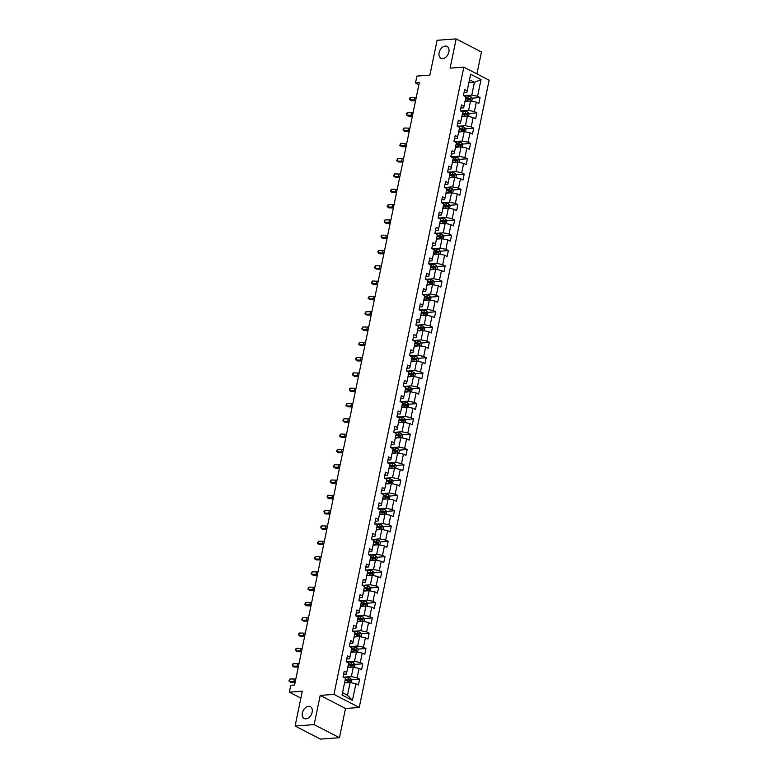 <?xml version="1.0" encoding="UTF-8"?>
<svg xmlns="http://www.w3.org/2000/svg" width="778" height="778" viewBox="0 0 778 778"><rect width="100%" height="100%" fill="white"/><g stroke="black" fill="none" stroke-linecap="round" stroke-linejoin="round"><path stroke-width="1.17" d="M442.692 58.632A6.681 4.512 117.3 0 1 440.922 58.282A6.681 4.512 117.3 0 1 439.453 51.474A6.681 4.512 117.3 0 1 445.288 46.067A6.681 4.512 117.3 0 1 447.058 46.417A6.681 4.512 117.3 0 1 448.527 53.225A6.681 4.512 117.3 0 1 442.692 58.632M305.968 718.853A6.681 4.512 117.3 0 1 304.198 718.502A6.681 4.512 117.3 0 1 302.73 711.695A6.681 4.512 117.3 0 1 308.565 706.288A6.681 4.512 117.3 0 1 310.334 706.638A6.681 4.512 117.3 0 1 311.793 713.445A6.681 4.512 117.3 0 1 305.968 718.853M476.933 73.9L481.465 51.98L456.161 38.9L437.1 40.291L429.884 75.116L416.92 76.069L415.501 82.935L418.895 84.685M359.241 707.474L489.138 80.212L463.834 67.132L333.937 694.394L359.241 707.474L345.52 708.476L320.205 695.396L314.156 724.629L339.461 737.709L345.52 708.476M339.461 737.709L320.4 739.1L295.095 726.02L302.302 691.195L289.338 692.138L300.872 698.099M314.156 724.629L295.095 726.02M468.881 82.731L474.415 82.332L469.494 79.784L466.849 92.533L467.16 90.9L464.67 89.606L463.445 95.5L465.944 96.783L463.999 106.207L461.5 104.913L460.284 110.797L462.774 112.09L460.829 121.504L458.33 120.22L457.114 126.104L459.604 127.398L457.659 136.811L455.159 135.518L453.944 141.401L456.433 142.695L454.488 152.118L451.989 150.825L450.773 156.709L453.273 158.002L451.318 167.416L448.818 166.132L447.603 172.016L450.102 173.299L448.147 182.723L445.648 181.43L444.433 187.313L446.932 188.607L444.977 198.03L442.488 196.737L441.262 202.62L443.761 203.914L441.807 213.328L439.317 212.034L438.092 217.928L440.591 219.211L438.636 228.635L436.147 227.341L434.921 233.225L437.421 234.518L435.476 243.932L432.976 242.648L431.761 248.532L434.25 249.826L432.305 259.239L429.806 257.946L428.59 263.839L431.08 265.123L429.135 274.546L426.636 273.253L425.42 279.137L427.91 280.43L425.965 289.844L423.465 288.56L422.25 294.444L424.749 295.737L422.794 305.151L420.295 303.858L419.079 309.751L421.579 311.035L419.624 320.458L417.125 319.165L415.909 325.048L418.408 326.342L416.454 335.756L413.964 334.472L412.739 340.356L415.238 341.649L413.283 351.063L410.794 349.769L409.568 355.663L412.068 356.946L410.113 366.37L407.623 365.077L406.398 370.96L408.897 372.254L406.952 381.667L404.453 380.384L403.237 386.267L405.727 387.561L403.782 396.974L401.283 395.681L400.067 401.574L402.557 402.858L400.612 412.282L398.112 410.988L396.897 416.872L399.386 418.165L397.441 427.579L394.942 426.295L393.726 432.179L396.226 433.472L394.271 442.886L391.772 441.593L390.556 447.486L393.055 448.77L391.101 458.193L388.601 456.9L387.386 462.784L389.885 464.077L387.93 473.491L385.441 472.207L384.215 478.091L386.715 479.384L384.76 488.798L382.27 487.505L381.045 493.388L383.544 494.682L381.59 504.105L379.1 502.812L377.875 508.695L380.374 509.989L378.429 519.403L375.93 518.119L374.714 524.002L377.204 525.286L375.259 534.71L372.759 533.416L371.544 539.3L374.033 540.593L372.088 550.017L369.589 548.723L368.373 554.607L370.863 555.9L368.918 565.314L366.419 564.031L365.203 569.914L367.702 571.198L365.748 580.621L363.248 579.328L362.033 585.212L364.532 586.505L362.577 595.919L360.078 594.635L358.862 600.519L361.362 601.812L359.407 611.226L356.917 609.933L355.692 615.826L358.191 617.11L356.236 626.533L353.747 625.24L352.522 631.123L355.021 632.417L353.066 641.831L350.577 640.547L349.351 646.43L351.851 647.724L349.906 657.138L347.406 655.844L346.191 661.738L348.68 663.021L346.735 672.445L344.236 671.151L343.02 677.035L345.51 678.328L342.057 695.007L352.453 700.375L347.484 695.26L350.119 682.51L344.586 682.919M467.16 90.9L470.622 74.221L481.018 79.599L477.556 96.268L480.055 97.561L471.993 98.154M352.453 700.375L355.906 683.706L358.405 684.99L359.621 679.106L357.131 677.813L359.076 668.399L361.576 669.693L362.791 663.799L360.302 662.516L362.247 653.092L364.746 654.386L365.961 648.502L363.462 647.208L365.417 637.795L367.916 639.078L369.132 633.195L366.632 631.901L368.587 622.488L371.087 623.781L372.302 617.888L369.803 616.604L371.758 607.18L374.257 608.474L375.473 602.59L372.973 601.297L374.928 591.883L377.418 593.167L378.643 587.283L376.144 585.99L378.098 576.576L380.588 577.869L381.813 571.976L379.314 570.692L381.259 561.269L383.758 562.562L384.984 556.678L382.484 555.385L384.429 545.971L386.929 547.255L388.144 541.371L385.655 540.078L387.6 530.664L390.099 531.957L391.315 526.064L388.825 524.78L390.77 515.357L393.269 516.65L394.485 510.767L391.986 509.473L393.94 500.06L396.44 501.343L397.655 495.46L395.156 494.166L397.111 484.752L399.61 486.046L400.826 480.152L398.326 478.869L400.281 469.445L402.771 470.739L403.996 464.855L401.497 463.562L403.451 454.148L405.941 455.431L407.166 449.548L404.667 448.264L406.622 438.841L409.111 440.134L410.337 434.25L407.837 432.957L409.782 423.533L412.282 424.827L413.507 418.943L411.008 417.65L412.953 408.236L415.452 409.52L416.668 403.636L414.178 402.352L416.123 392.929L418.622 394.222L419.838 388.339L417.348 387.045L419.293 377.622L421.793 378.915L423.008 373.032L420.509 371.738L422.464 362.324L424.963 363.618L426.179 357.724L423.679 356.441L425.634 347.017L428.133 348.311L429.349 342.427L426.85 341.134L428.804 331.72L431.294 333.003L432.519 327.12L430.02 325.826L431.975 316.413L434.464 317.706L435.69 311.813L433.19 310.529L435.145 301.105L437.635 302.399L438.86 296.515L436.361 295.222L438.306 285.808L440.805 287.092L442.021 281.208L439.531 279.915L441.476 270.501L443.975 271.794L445.191 265.901L442.701 264.617L444.646 255.194L447.146 256.487L448.361 250.604L445.872 249.31L447.817 239.896L450.316 241.18L451.532 235.296L449.032 234.003L450.987 224.589L453.486 225.883L454.702 219.989L452.203 218.706L454.158 209.282L456.657 210.575L457.872 204.692L455.373 203.398L457.328 193.985L459.817 195.268L461.043 189.385L458.543 188.091L460.498 178.677L462.988 179.971L464.213 174.078L461.714 172.794L463.669 163.37L466.158 164.664L467.384 158.78L464.884 157.487L466.829 148.073L469.329 149.357L470.544 143.473L468.055 142.179L470 132.766L472.499 134.059L473.714 128.166L471.225 126.882L473.17 117.459L475.669 118.752L476.885 112.868L474.395 111.575L476.34 102.161L478.84 103.445L480.055 97.561M289.338 692.138L290.768 685.272L294.58 685L419.313 82.653L415.501 82.935M465.944 96.783L463.678 107.841L460.848 108.045M465.02 101.373L470.554 100.965L468.609 110.388L461.607 110.894M463.678 107.841L463.999 106.207M476.34 102.161L470.554 100.965M474.395 111.575L468.609 110.388M462.774 112.09L460.508 123.148L457.678 123.352M461.85 116.671L467.384 116.272L465.439 125.686L458.446 126.201M460.508 123.148L460.829 121.504M473.17 117.459L467.384 116.272M471.225 126.882L465.439 125.686M459.604 127.398L457.338 138.445L454.508 138.659M458.68 131.978L464.213 131.579L462.268 140.993L455.276 141.508M457.338 138.445L457.659 136.811M470 132.766L464.213 131.579M468.055 142.179L462.268 140.993M456.433 142.695L454.177 153.752L451.337 153.956M455.509 147.285L461.053 146.877L459.098 156.3L452.106 156.806M454.177 153.752L454.488 152.118M466.829 148.073L461.053 146.877M464.884 157.487L459.098 156.3M453.273 158.002L451.007 169.059L448.177 169.264M452.339 162.583L457.882 162.184L455.927 171.598L448.935 172.113M451.007 169.059L451.318 167.416M463.669 163.37L457.882 162.184M461.714 172.794L455.927 171.598M450.102 173.299L447.836 184.357L445.006 184.561M449.178 177.89L454.712 177.491L452.757 186.905L445.765 187.41M447.836 184.357L448.147 182.723M460.498 178.677L454.712 177.491M458.543 188.091L452.757 186.905M446.932 188.607L444.666 199.664L441.836 199.868M446.008 193.197L451.541 192.788L449.587 202.212L442.594 202.718M444.666 199.664L444.977 198.03M457.328 193.985L451.541 192.788M455.373 203.398L449.587 202.212M443.761 203.914L441.496 214.961L438.666 215.175M442.838 208.494L448.371 208.096L446.416 217.509L439.424 218.025M441.496 214.961L441.807 213.328M454.158 209.282L448.371 208.096M452.203 218.706L446.416 217.509M440.591 219.211L438.325 230.269L435.495 230.473M439.667 223.801L445.201 223.393L443.256 232.817L436.254 233.322M438.325 230.269L438.636 228.635M450.987 224.589L445.201 223.393M449.032 234.003L443.256 232.817M437.421 234.518L435.155 245.576L432.325 245.78M436.497 239.109L442.03 238.7L440.085 248.124L433.083 248.629M435.155 245.576L435.476 243.932M447.817 239.896L442.03 238.7M445.872 249.31L440.085 248.124M434.25 249.826L431.985 260.873L429.155 261.087M433.327 254.406L438.86 254.007L436.915 263.421L429.923 263.936M431.985 260.873L432.305 259.239M444.646 255.194L438.86 254.007M442.701 264.617L436.915 263.421M431.08 265.123L428.814 276.18L425.984 276.385M430.156 269.713L435.69 269.305L433.745 278.728L426.752 279.234M428.814 276.18L429.135 274.546M441.476 270.501L435.69 269.305M439.531 279.915L433.745 278.728M427.91 280.43L425.654 291.487L422.814 291.692M426.986 285.02L432.529 284.612L430.574 294.026L423.582 294.541M425.654 291.487L425.965 289.844M438.306 285.808L432.529 284.612M436.361 295.222L430.574 294.026M424.749 295.737L422.483 306.785L419.653 306.999M423.816 300.318L429.359 299.919L427.404 309.333L420.412 309.848M422.483 306.785L422.794 305.151M435.145 301.105L429.359 299.919M433.19 310.529L427.404 309.333M421.579 311.035L419.313 322.092L416.483 322.296M420.655 315.625L426.188 315.216L424.234 324.64L417.241 325.146M419.313 322.092L419.624 320.458M431.975 316.413L426.188 315.216M430.02 325.826L424.234 324.64M418.408 326.342L416.142 337.399L413.312 337.603M417.485 330.932L423.018 330.524L421.063 339.937L414.071 340.453M416.142 337.399L416.454 335.756M428.804 331.72L423.018 330.524M426.85 341.134L421.063 339.937M415.238 341.649L412.972 352.697L410.142 352.911M414.314 346.229L419.848 345.831L417.893 355.245L410.901 355.76M412.972 352.697L413.283 351.063M425.634 347.017L419.848 345.831M423.679 356.441L417.893 355.245M412.068 356.946L409.802 368.004L406.972 368.208M411.144 361.537L416.677 361.128L414.732 370.552L407.73 371.057M409.802 368.004L410.113 366.37M422.464 362.324L416.677 361.128M420.509 371.738L414.732 370.552M408.897 372.254L406.631 383.311L403.801 383.515M407.973 376.844L413.507 376.435L411.562 385.849L404.56 386.365M406.631 383.311L406.952 381.667M419.293 377.622L413.507 376.435M417.348 387.045L411.562 385.849M405.727 387.561L403.461 398.608L400.631 398.822M404.803 392.141L410.337 391.742L408.392 401.156L401.399 401.672M403.461 398.608L403.782 396.974M416.123 392.929L410.337 391.742M414.178 402.352L408.392 401.156M402.557 402.858L400.291 413.915L397.461 414.12M401.633 407.448L407.166 407.04L405.221 416.463L398.229 416.969M400.291 413.915L400.612 412.282M412.953 408.236L407.166 407.04M411.008 417.65L405.221 416.463M399.386 418.165L397.13 429.223L394.29 429.427M398.462 422.755L404.006 422.347L402.051 431.761L395.059 432.276M397.13 429.223L397.441 427.579M409.782 423.533L404.006 422.347M407.837 432.957L402.051 431.761M396.226 433.472L393.96 444.52L391.13 444.734M395.292 438.053L400.835 437.654L398.881 447.068L391.888 447.583M393.96 444.52L394.271 442.886M406.622 438.841L400.835 437.654M404.667 448.264L398.881 447.068M393.055 448.77L390.789 459.827L387.959 460.031M392.131 453.36L397.665 452.952L395.71 462.375L388.718 462.881M390.789 459.827L391.101 458.193M403.451 454.148L397.665 452.952M401.497 463.562L395.71 462.375M389.885 464.077L387.619 475.134L384.789 475.339M388.961 468.667L394.495 468.259L392.54 477.673L385.548 478.188M387.619 475.134L387.93 473.491M400.281 469.445L394.495 468.259M398.326 478.869L392.54 477.673M386.715 479.384L384.449 490.432L381.619 490.646M385.791 483.965L391.324 483.566L389.37 492.98L382.377 493.495M384.449 490.432L384.76 488.798M397.111 484.752L391.324 483.566M395.156 494.166L389.37 492.98M383.544 494.682L381.278 505.739L378.448 505.943M382.62 499.272L388.154 498.863L386.209 508.287L379.207 508.793M381.278 505.739L381.59 504.105M393.94 500.06L388.154 498.863M391.986 509.473L386.209 508.287M380.374 509.989L378.108 521.046L375.278 521.25M379.45 514.569L384.984 514.17L383.039 523.584L376.037 524.1M378.108 521.046L378.429 519.403M390.77 515.357L384.984 514.17M388.825 524.78L383.039 523.584M377.204 525.286L374.938 536.343L372.108 536.548M376.28 529.876L381.813 529.478L379.868 538.891L372.876 539.397M374.938 536.343L375.259 534.71M387.6 530.664L381.813 529.478M385.655 540.078L379.868 538.891M374.033 540.593L371.777 551.651L368.937 551.855M373.109 545.184L378.643 544.775L376.698 554.199L369.706 554.704M371.777 551.651L372.088 550.017M384.429 545.971L378.643 544.775M382.484 555.385L376.698 554.199M370.863 555.9L368.607 566.958L365.767 567.162M369.939 560.481L375.482 560.082L373.528 569.496L366.535 570.011M368.607 566.958L368.918 565.314M381.259 561.269L375.482 560.082M379.314 570.692L373.528 569.496M367.702 571.198L365.436 582.255L362.606 582.459M366.769 575.788L372.312 575.38L370.357 584.803L363.365 585.309M365.436 582.255L365.748 580.621M378.098 576.576L372.312 575.38M376.144 585.99L370.357 584.803M364.532 586.505L362.266 597.562L359.436 597.767M363.608 591.095L369.142 590.687L367.187 600.11L360.195 600.616M362.266 597.562L362.577 595.919M374.928 591.883L369.142 590.687M372.973 601.297L367.187 600.11M361.362 601.812L359.096 612.86L356.266 613.074M360.438 606.393L365.971 605.994L364.016 615.408L357.024 615.923M359.096 612.86L359.407 611.226M371.758 607.18L365.971 605.994M369.803 616.604L364.016 615.408M358.191 617.11L355.925 628.167L353.095 628.371M357.267 621.7L362.801 621.291L360.846 630.715L353.854 631.221M355.925 628.167L356.236 626.533M368.587 622.488L362.801 621.291M366.632 631.901L360.846 630.715M355.021 632.417L352.755 643.474L349.925 643.678M354.097 637.007L359.631 636.599L357.686 646.022L350.684 646.528M352.755 643.474L353.066 641.831M365.417 637.795L359.631 636.599M363.462 647.208L357.686 646.022M351.851 647.724L349.585 658.771L346.755 658.985M350.927 652.304L356.46 651.906L354.515 661.319L347.513 661.835M349.585 658.771L349.906 657.138M362.247 653.092L356.46 651.906M360.302 662.516L354.515 661.319M348.68 663.021L346.414 674.079L343.584 674.283M347.756 667.612L353.29 667.203L351.345 676.627L344.353 677.132M346.414 674.079L346.735 672.445M359.076 668.399L353.29 667.203M357.131 677.813L351.345 676.627M345.51 678.328L342.057 695.007M355.906 683.706L350.119 682.51M320.205 695.396L333.937 694.394M456.161 38.9L450.112 68.133L463.834 67.132M342.553 692.721L347.484 695.26M466.849 92.533L464.019 92.747M464.777 95.597L471.779 95.081L474.415 82.332L481.018 79.599M469.494 79.784L470.622 74.221M477.556 96.268L471.779 95.081M359.621 679.106L351.568 679.7M347.883 679.962L345.16 680.167M362.791 663.799L354.739 664.393M351.053 664.665L348.33 664.859M365.961 648.502L357.909 649.085M354.214 649.358L351.5 649.552M369.132 633.195L361.07 633.788M357.384 634.051L354.671 634.255M372.302 617.888L364.24 618.481M360.554 618.753L357.831 618.948M375.473 602.59L367.411 603.174M363.725 603.446L361.002 603.64M378.643 587.283L370.581 587.876M366.895 588.139L364.172 588.343M381.813 571.976L373.751 572.569M370.065 572.841L367.342 573.036M384.984 556.678L376.922 557.262M373.236 557.534L370.513 557.729M388.144 541.371L380.092 541.965M376.406 542.227L373.683 542.431M391.315 526.064L383.262 526.657M379.576 526.93L376.853 527.124M394.485 510.767L386.423 511.35M382.737 511.623L380.024 511.827M397.655 495.46L389.593 496.053M385.907 496.315L383.194 496.52M400.826 480.152L392.764 480.746M389.078 481.018L386.355 481.212M403.996 464.855L395.934 465.439M392.248 465.711L389.525 465.915M407.166 449.548L399.104 450.141M395.419 450.404L392.696 450.608M410.337 434.25L402.275 434.834M398.589 435.106L395.866 435.301M413.507 418.943L405.445 419.527M401.759 419.799L399.036 420.003M416.668 403.636L408.615 404.229M404.93 404.492L402.207 404.696M419.838 388.339L411.786 388.922M408.1 389.195L405.377 389.389M423.008 373.032L414.946 373.615M411.261 373.887L408.547 374.092M426.179 357.724L418.117 358.318M414.431 358.59L411.708 358.784M429.349 342.427L421.287 343.01M417.601 343.283L414.878 343.477M432.519 327.12L424.457 327.713M420.772 327.976L418.049 328.18M435.69 311.813L427.628 312.406M423.942 312.678L421.219 312.873M438.86 296.515L430.798 297.099M427.112 297.371L424.389 297.566M442.021 281.208L433.968 281.801M430.283 282.064L427.56 282.268M445.191 265.901L437.139 266.494M433.453 266.766L430.73 266.961M448.361 250.604L440.309 251.187M436.623 251.459L433.9 251.654M451.532 235.296L443.47 235.89M439.784 236.152L437.071 236.356M454.702 219.989L446.64 220.582M442.954 220.855L440.231 221.049M457.872 204.692L449.81 205.275M446.125 205.548L443.402 205.742M461.043 189.385L452.981 189.978M449.295 190.24L446.572 190.445M464.213 174.078L456.151 174.671M452.465 174.943L449.742 175.138M467.384 158.78L459.321 159.364M455.636 159.636L452.913 159.83M470.544 143.473L462.492 144.066M458.806 144.329L456.083 144.533M473.714 128.166L465.662 128.759M461.976 129.031L459.253 129.226M476.885 112.868L468.833 113.452M465.147 113.724L462.424 113.928M468.307 98.417L465.594 98.621M295.309 681.44A5.222 1.468 11.7 0 1 293.88 681.509L289.504 681.392L290.739 682.287L295.115 682.403M295.825 678.98A5.222 1.468 11.7 0 1 294.385 679.058L290.009 678.941L289.504 681.392L288.862 680.896L290.009 678.941M351.296 682.753L351.841 680.098L350.674 678.406A2.772 0.778 -168.3 0 0 348.281 677.706L343.331 676.986A7.984 2.256 -168.3 0 0 343.04 676.948M347.708 682.685A2.772 0.778 -168.3 0 0 347.27 682.617L344.732 682.248M345.947 682.812L344.644 682.627M345.111 680.38L347.649 680.75A2.772 0.778 11.7 0 1 349.439 681.188L349.682 680.011A2.772 0.778 -168.3 0 0 347.902 679.573L345.344 679.204M345.276 679.583L348.583 680.089L348.34 681.275M298.48 666.133A5.222 1.468 11.7 0 1 297.05 666.211L292.664 666.085L293.909 666.979L298.285 667.096M298.995 663.683A5.222 1.468 11.7 0 1 297.556 663.751L293.18 663.634L292.664 666.085L292.236 664.606L293.18 663.634M301.65 650.826A5.222 1.468 11.7 0 1 300.211 650.904L295.834 650.787L297.079 651.682L301.456 651.799M302.156 648.375A5.222 1.468 11.7 0 1 300.726 648.453L296.35 648.337L295.834 650.787L295.407 649.309L296.35 648.337M354.457 667.446L355.011 664.791L353.844 663.099A2.772 0.778 -168.3 0 0 351.452 662.409L346.502 661.689A7.984 2.256 -168.3 0 0 346.21 661.64M350.878 667.388A2.772 0.778 -168.3 0 0 350.44 667.31L347.892 666.94M349.118 667.514L347.815 667.32M348.281 665.073L350.82 665.443A2.772 0.778 11.7 0 1 352.609 665.89L352.852 664.713A2.772 0.778 -168.3 0 0 351.063 664.266L348.515 663.897M348.437 664.286L351.753 664.791L351.51 665.968M357.627 652.139L358.181 649.484L357.014 647.802A2.772 0.778 -168.3 0 0 354.622 647.101L349.672 646.382A7.984 2.256 -168.3 0 0 349.371 646.343M354.048 652.081A2.772 0.778 -168.3 0 0 353.611 652.003L351.063 651.633M352.288 652.207L350.985 652.022M351.452 649.776L353.99 650.145A2.772 0.778 11.7 0 1 355.779 650.583L356.023 649.406A2.772 0.778 -168.3 0 0 354.233 648.969L351.685 648.589M351.607 648.978L354.924 649.484L354.68 650.661M304.82 635.529A5.222 1.468 11.7 0 1 303.381 635.597L299.005 635.48L300.25 636.375L304.626 636.492M305.326 633.068A5.222 1.468 11.7 0 1 303.897 633.146L299.511 633.029L299.005 635.48L298.567 634.002L299.511 633.029M307.991 620.222A5.222 1.468 11.7 0 1 306.551 620.299L302.175 620.173L303.42 621.068L307.787 621.184M308.496 617.771A5.222 1.468 11.7 0 1 307.057 617.839L302.681 617.722L302.175 620.173L301.533 619.677L302.681 617.722M311.161 604.914A5.222 1.468 11.7 0 1 309.722 604.992L305.346 604.876L306.59 605.77L310.957 605.887M311.667 602.464A5.222 1.468 11.7 0 1 310.228 602.542L305.851 602.425L305.346 604.876L304.704 604.37L305.851 602.425M360.798 636.842L361.352 634.187L360.185 632.495A2.772 0.778 -168.3 0 0 357.792 631.794L352.842 631.075A7.984 2.256 -168.3 0 0 352.541 631.036M357.209 636.774A2.772 0.778 -168.3 0 0 356.771 636.705L354.233 636.336M355.458 636.9L354.155 636.715M354.622 634.469L357.16 634.838A2.772 0.778 11.7 0 1 358.95 635.276L359.193 634.099A2.772 0.778 -168.3 0 0 357.403 633.662L354.856 633.292M354.778 633.671L358.094 634.187L357.851 635.363M363.968 621.534L364.522 618.88L363.355 617.197A2.772 0.778 -168.3 0 0 360.963 616.497L356.013 615.777A7.984 2.256 -168.3 0 0 355.711 615.729M360.379 621.476A2.772 0.778 -168.3 0 0 359.942 621.398L357.403 621.029M358.619 621.603L357.326 621.408M357.792 619.162L360.331 619.531A2.772 0.778 11.7 0 1 362.12 619.978L362.363 618.802A2.772 0.778 -168.3 0 0 360.574 618.354L358.026 617.985M357.948 618.374L361.264 618.88L361.021 620.056M367.138 606.237L367.693 603.572L366.526 601.89A2.772 0.778 -168.3 0 0 364.133 601.19L359.183 600.47A7.984 2.256 -168.3 0 0 358.882 600.431M363.55 606.169A2.772 0.778 -168.3 0 0 363.112 606.091L360.574 605.722M361.789 606.295L360.496 606.111M360.963 603.864L363.501 604.234A2.772 0.778 11.7 0 1 365.29 604.671L365.534 603.495A2.772 0.778 -168.3 0 0 363.744 603.057L361.196 602.678M361.118 603.067L364.435 603.572L364.192 604.749M370.309 590.93L370.853 588.275L369.696 586.583A2.772 0.778 -168.3 0 0 367.304 585.883L362.354 585.163A7.984 2.256 -168.3 0 0 362.052 585.124M366.72 590.862A2.772 0.778 -168.3 0 0 366.282 590.794L363.744 590.424M364.96 590.998L363.666 590.803M364.133 588.557L366.671 588.927A2.772 0.778 11.7 0 1 368.451 589.364L368.704 588.187A2.772 0.778 -168.3 0 0 366.915 587.75L364.357 587.38M364.289 587.76L367.605 588.275L367.362 589.452M373.479 575.623L374.024 572.968L372.866 571.285A2.772 0.778 -168.3 0 0 370.464 570.585L365.524 569.866A7.984 2.256 -168.3 0 0 365.222 569.817M369.89 575.564A2.772 0.778 -168.3 0 0 369.453 575.487L366.915 575.117M368.13 575.691L366.837 575.496M367.294 573.25L369.842 573.619A2.772 0.778 11.7 0 1 371.621 574.067L371.865 572.89A2.772 0.778 -168.3 0 0 370.085 572.443L367.527 572.073M367.459 572.462L370.775 572.968L370.532 574.145M376.649 560.325L377.194 557.661L376.027 555.978A2.772 0.778 -168.3 0 0 373.635 555.278L368.684 554.558A7.984 2.256 -168.3 0 0 368.393 554.52M373.061 560.257A2.772 0.778 -168.3 0 0 372.623 560.179L370.085 559.81M371.3 560.384L369.997 560.199M370.464 557.952L373.012 558.322A2.772 0.778 11.7 0 1 374.792 558.76L375.035 557.583A2.772 0.778 -168.3 0 0 373.255 557.145L370.698 556.776M370.629 557.155L373.936 557.661L373.693 558.837M379.82 545.018L380.364 542.363L379.197 540.671A2.772 0.778 -168.3 0 0 376.805 539.971L371.855 539.251A7.984 2.256 -168.3 0 0 371.563 539.212M376.231 544.95A2.772 0.778 -168.3 0 0 375.793 544.882L373.255 544.512M374.471 545.086L373.168 544.892M373.635 542.645L376.173 543.015A2.772 0.778 11.7 0 1 377.962 543.452L378.205 542.276A2.772 0.778 -168.3 0 0 376.426 541.838L373.868 541.469M373.8 541.848L377.106 542.363L376.863 543.54M382.98 529.711L383.535 527.056L382.397 525.413A2.772 0.778 -168.3 0 0 379.975 524.673L375.025 523.954A7.984 2.256 -168.3 0 0 374.733 523.905M379.401 529.653A2.772 0.778 -168.3 0 0 378.964 529.575L376.416 529.205M377.641 529.779L376.338 529.594M376.805 527.338L379.343 527.708A2.772 0.778 11.7 0 1 381.132 528.155L381.376 526.978A2.772 0.778 -168.3 0 0 379.586 526.531L377.038 526.161M376.96 526.55L380.277 527.056L380.034 528.233M382.397 525.413L381.551 529.497M386.151 514.414L386.705 511.759L385.538 510.067A2.772 0.778 -168.3 0 0 383.146 509.366L378.196 508.647A7.984 2.256 -168.3 0 0 377.894 508.608M382.572 514.346A2.772 0.778 -168.3 0 0 382.134 514.268L379.586 513.898M380.812 514.472L379.508 514.287M379.975 512.041L382.513 512.41A2.772 0.778 11.7 0 1 384.303 512.848L384.546 511.671A2.772 0.778 -168.3 0 0 382.757 511.234L380.209 510.864M380.131 511.243L383.447 511.749L383.204 512.926M389.321 499.106L389.875 496.452L388.708 494.759A2.772 0.778 -168.3 0 0 386.316 494.059L381.366 493.34A7.984 2.256 -168.3 0 0 381.064 493.301M385.732 499.038A2.772 0.778 -168.3 0 0 385.295 498.97L382.757 498.601M383.982 499.175L382.679 498.98M383.146 496.734L385.684 497.103A2.772 0.778 11.7 0 1 387.473 497.541L387.716 496.364A2.772 0.778 -168.3 0 0 385.927 495.926L383.379 495.557M383.301 495.936L386.617 496.452L386.374 497.628M392.491 483.799L393.046 481.144L391.879 479.462A2.772 0.778 -168.3 0 0 389.486 478.762L384.536 478.042A7.984 2.256 -168.3 0 0 384.235 477.993M388.903 483.741A2.772 0.778 -168.3 0 0 388.465 483.663L385.927 483.294M387.143 483.867L385.849 483.683M386.316 481.426L388.854 481.796A2.772 0.778 11.7 0 1 390.644 482.243L390.887 481.067A2.772 0.778 -168.3 0 0 389.097 480.619L386.549 480.25M386.471 480.639L389.788 481.144L389.545 482.321M395.662 468.502L396.216 465.847L395.049 464.155A2.772 0.778 -168.3 0 0 392.657 463.455L387.707 462.735A7.984 2.256 -168.3 0 0 387.405 462.696M392.073 468.434A2.772 0.778 -168.3 0 0 391.635 468.356L389.097 467.986M390.313 468.56L389.019 468.375M389.486 466.129L392.024 466.499A2.772 0.778 11.7 0 1 393.814 466.936L394.057 465.759A2.772 0.778 -168.3 0 0 392.268 465.322L389.72 464.952M389.642 465.332L392.958 465.837L392.715 467.014M398.832 453.195L399.377 450.54L398.219 448.848A2.772 0.778 -168.3 0 0 395.827 448.147L390.877 447.428A7.984 2.256 -168.3 0 0 390.575 447.389M395.243 453.127A2.772 0.778 -168.3 0 0 394.806 453.059L392.268 452.689M393.483 453.263L392.19 453.068M392.657 450.822L395.195 451.191A2.772 0.778 11.7 0 1 396.974 451.629L397.227 450.452A2.772 0.778 -168.3 0 0 395.438 450.015L392.88 449.645M392.812 450.024L396.128 450.54L395.885 451.717M402.002 437.888L402.547 435.233L401.39 433.55A2.772 0.778 -168.3 0 0 398.988 432.85L394.047 432.13A7.984 2.256 -168.3 0 0 393.746 432.082M398.414 437.829A2.772 0.778 -168.3 0 0 397.976 437.751L395.438 437.382M396.654 437.956L395.36 437.771M395.817 435.515L398.365 435.894A2.772 0.778 11.7 0 1 400.145 436.332L400.388 435.155A2.772 0.778 -168.3 0 0 398.608 434.708L396.051 434.338M395.983 434.727L399.299 435.233L399.056 436.409M405.173 422.59L405.717 419.935L404.55 418.243A2.772 0.778 -168.3 0 0 402.158 417.543L397.208 416.823A7.984 2.256 -168.3 0 0 396.916 416.784M401.584 422.522A2.772 0.778 -168.3 0 0 401.147 422.454L398.608 422.084M399.824 422.649L398.521 422.464M398.988 420.217L401.536 420.587A2.772 0.778 11.7 0 1 403.315 421.024L403.558 419.848A2.772 0.778 -168.3 0 0 401.779 419.41L399.221 419.041M399.153 419.42L402.459 419.925L402.216 421.102M408.343 407.283L408.888 404.628L407.721 402.936A2.772 0.778 -168.3 0 0 405.328 402.236L400.378 401.516A7.984 2.256 -168.3 0 0 400.087 401.477M404.755 407.215A2.772 0.778 -168.3 0 0 404.317 407.147L401.779 406.777M402.994 407.351L401.691 407.157M402.158 404.91L404.696 405.28A2.772 0.778 11.7 0 1 406.486 405.727L406.729 404.541A2.772 0.778 -168.3 0 0 404.949 404.103L402.391 403.733M402.323 404.113L405.63 404.628L405.387 405.805M411.504 391.976L412.058 389.321L410.891 387.639A2.772 0.778 -168.3 0 0 408.499 386.938L403.549 386.219A7.984 2.256 -168.3 0 0 403.247 386.18M407.925 391.918A2.772 0.778 -168.3 0 0 407.487 391.84L404.939 391.47M406.165 392.044L404.861 391.859M405.328 389.613L407.866 389.982A2.772 0.778 11.7 0 1 409.656 390.42L409.899 389.243A2.772 0.778 -168.3 0 0 408.11 388.796L405.562 388.426M405.484 388.815L408.8 389.321L408.557 390.498M414.674 376.678L415.228 374.024L414.061 372.331A2.772 0.778 -168.3 0 0 411.669 371.631L406.719 370.911A7.984 2.256 -168.3 0 0 406.417 370.873M411.095 376.61A2.772 0.778 -168.3 0 0 410.658 376.542L408.11 376.173M409.335 376.737L408.032 376.552M408.499 374.306L411.037 374.675A2.772 0.778 11.7 0 1 412.826 375.113L413.069 373.936A2.772 0.778 -168.3 0 0 411.28 373.498L408.732 373.129M408.654 373.508L411.97 374.014L411.727 375.191M417.844 361.371L418.399 358.716L417.232 357.024A2.772 0.778 -168.3 0 0 414.839 356.334L409.889 355.604A7.984 2.256 -168.3 0 0 409.588 355.565M414.256 361.313A2.772 0.778 -168.3 0 0 413.818 361.235L411.28 360.866M412.505 361.439L411.202 361.245M411.669 358.998L414.207 359.368A2.772 0.778 11.7 0 1 415.997 359.815L416.24 358.639A2.772 0.778 -168.3 0 0 414.45 358.191L411.902 357.822M411.825 358.211L415.141 358.716L414.898 359.893M314.331 589.617A5.222 1.468 11.7 0 1 312.892 589.685L308.516 589.568L309.761 590.463L314.127 590.58M314.837 587.157A5.222 1.468 11.7 0 1 313.398 587.234L309.022 587.118L308.516 589.568L307.874 589.072L309.022 587.118M317.502 574.31A5.222 1.468 11.7 0 1 316.062 574.388L311.686 574.261L312.931 575.156L317.298 575.273M318.007 571.859A5.222 1.468 11.7 0 1 316.568 571.927L312.192 571.811L311.686 574.261L311.044 573.765L312.192 571.811M320.672 559.003A5.222 1.468 11.7 0 1 319.233 559.081L314.857 558.964L316.101 559.859L320.468 559.975M321.178 556.552A5.222 1.468 11.7 0 1 319.739 556.63L315.362 556.513L314.857 558.964L314.215 558.458L315.362 556.513M323.833 543.705A5.222 1.468 11.7 0 1 322.403 543.773L318.027 543.657L319.262 544.551L323.638 544.668M324.348 541.245A5.222 1.468 11.7 0 1 322.909 541.323L318.533 541.206L318.027 543.657L317.385 543.161L318.533 541.206M327.003 528.398A5.222 1.468 11.7 0 1 325.574 528.476L321.188 528.359L322.432 529.244L326.809 529.361M327.519 525.947A5.222 1.468 11.7 0 1 326.079 526.016L321.703 525.899L321.188 528.359L320.76 526.871L321.703 525.899M330.173 513.091A5.222 1.468 11.7 0 1 328.734 513.169L324.358 513.052L325.603 513.947L329.979 514.064M330.679 510.64A5.222 1.468 11.7 0 1 329.25 510.718L324.873 510.601L324.358 513.052L323.93 511.574L324.873 510.601M333.344 497.794A5.222 1.468 11.7 0 1 331.905 497.862L327.528 497.745L328.773 498.64L333.149 498.756M333.85 495.333A5.222 1.468 11.7 0 1 332.42 495.411L328.034 495.294L327.528 497.745L327.091 496.267L328.034 495.294M336.514 482.486A5.222 1.468 11.7 0 1 335.075 482.564L330.699 482.448L331.943 483.333L336.31 483.449M337.02 480.036A5.222 1.468 11.7 0 1 335.581 480.114L331.204 479.987L330.699 482.448L330.057 481.942L331.204 479.987M339.685 467.179A5.222 1.468 11.7 0 1 338.245 467.257L333.869 467.14L335.114 468.035L339.48 468.152M340.19 464.729A5.222 1.468 11.7 0 1 338.751 464.806L334.375 464.69L333.869 467.14L333.227 466.644L334.375 464.69M342.855 451.882A5.222 1.468 11.7 0 1 341.416 451.95L337.039 451.833L338.284 452.728L342.651 452.845M343.361 449.431A5.222 1.468 11.7 0 1 341.921 449.499L337.545 449.383L337.039 451.833L336.397 451.337L337.545 449.383M346.025 436.575A5.222 1.468 11.7 0 1 344.586 436.653L340.21 436.536L341.454 437.421L345.821 437.547M346.531 434.124A5.222 1.468 11.7 0 1 345.092 434.202L340.715 434.075L340.21 436.536L339.568 436.03L340.715 434.075M349.196 421.268A5.222 1.468 11.7 0 1 347.756 421.345L343.38 421.229L344.625 422.123L348.991 422.24M349.701 418.817A5.222 1.468 11.7 0 1 348.262 418.895L343.886 418.778L343.38 421.229L342.738 420.733L343.886 418.778M352.356 405.97A5.222 1.468 11.7 0 1 350.927 406.038L346.55 405.921L347.785 406.816L352.162 406.933M352.872 403.519A5.222 1.468 11.7 0 1 351.432 403.588L347.056 403.471L346.55 405.921L345.909 405.426L347.056 403.471M355.527 390.663A5.222 1.468 11.7 0 1 354.097 390.741L349.711 390.624L350.956 391.509L355.332 391.635M356.042 388.212A5.222 1.468 11.7 0 1 354.603 388.29L350.226 388.164L349.711 390.624L349.283 389.136L350.226 388.164M358.697 375.356A5.222 1.468 11.7 0 1 357.258 375.434L352.881 375.317L354.126 376.212L358.502 376.328M359.203 372.905A5.222 1.468 11.7 0 1 357.773 372.983L353.397 372.866L352.881 375.317L352.453 373.839L353.397 372.866M361.867 360.058A5.222 1.468 11.7 0 1 360.428 360.136L356.052 360.01L357.296 360.904L361.673 361.021M362.373 357.608A5.222 1.468 11.7 0 1 360.943 357.676L356.557 357.559L356.052 360.01L355.614 358.532L356.557 357.559M365.038 344.751A5.222 1.468 11.7 0 1 363.598 344.829L359.222 344.712L360.467 345.597L364.833 345.724M365.543 342.301A5.222 1.468 11.7 0 1 364.104 342.378L359.728 342.252L359.222 344.712L358.58 344.207L359.728 342.252M368.208 329.444A5.222 1.468 11.7 0 1 366.769 329.522L362.392 329.405L363.637 330.3L368.004 330.417M368.714 326.993A5.222 1.468 11.7 0 1 367.274 327.071L362.898 326.954L362.392 329.405L361.751 328.909L362.898 326.954M371.378 314.147A5.222 1.468 11.7 0 1 369.939 314.224L365.563 314.098L366.808 314.993L371.174 315.109M371.884 311.696A5.222 1.468 11.7 0 1 370.445 311.764L366.068 311.647L365.563 314.098L364.921 313.602L366.068 311.647M374.549 298.84A5.222 1.468 11.7 0 1 373.109 298.917L368.733 298.801L369.978 299.695L374.344 299.812M375.054 296.389A5.222 1.468 11.7 0 1 373.615 296.467L369.239 296.35L368.733 298.801L368.091 298.295L369.239 296.35M421.015 346.064L421.569 343.409L420.402 341.727A2.772 0.778 -168.3 0 0 418.01 341.027L413.06 340.307A7.984 2.256 -168.3 0 0 412.758 340.268M417.426 346.006A2.772 0.778 -168.3 0 0 416.989 345.928L414.45 345.558M415.666 346.132L414.373 345.947M414.839 343.701L417.378 344.071A2.772 0.778 11.7 0 1 419.167 344.508L419.41 343.331A2.772 0.778 -168.3 0 0 417.621 342.894L415.073 342.514M414.995 342.904L418.311 343.409L418.068 344.586M424.185 330.767L424.739 328.112L423.572 326.42A2.772 0.778 -168.3 0 0 421.18 325.719L416.23 325A7.984 2.256 -168.3 0 0 415.929 324.961M420.597 330.699A2.772 0.778 -168.3 0 0 420.159 330.631L417.621 330.261M418.836 330.825L417.543 330.64M418.01 328.394L420.548 328.763A2.772 0.778 11.7 0 1 422.337 329.201L422.58 328.024A2.772 0.778 -168.3 0 0 420.791 327.587L418.243 327.217M418.165 327.596L421.481 328.102L421.238 329.279M427.355 315.46L427.9 312.805L426.743 311.112A2.772 0.778 -168.3 0 0 424.35 310.422L419.4 309.702A7.984 2.256 -168.3 0 0 419.099 309.654M423.767 315.401A2.772 0.778 -168.3 0 0 423.329 315.323L420.791 314.954M422.007 315.528L420.713 315.333M421.18 313.087L423.718 313.456A2.772 0.778 11.7 0 1 425.498 313.904L425.751 312.727A2.772 0.778 -168.3 0 0 423.961 312.279L421.404 311.91M421.336 312.299L424.652 312.805L424.409 313.981M430.526 300.152L431.07 297.497L429.913 295.815A2.772 0.778 -168.3 0 0 427.511 295.115L422.571 294.395A7.984 2.256 -168.3 0 0 422.269 294.356M426.937 300.094A2.772 0.778 -168.3 0 0 426.5 300.016L423.961 299.647M425.177 300.22L423.884 300.036M424.341 297.789L426.889 298.159A2.772 0.778 11.7 0 1 428.668 298.596L428.911 297.42A2.772 0.778 -168.3 0 0 427.132 296.982L424.574 296.603M424.506 296.992L427.822 297.497L427.579 298.674M377.719 283.542A5.222 1.468 11.7 0 1 376.28 283.61L371.903 283.493L373.148 284.388L377.515 284.505M378.225 281.082A5.222 1.468 11.7 0 1 376.785 281.159L372.409 281.043L371.903 283.493L371.262 282.998L372.409 281.043M380.88 268.235A5.222 1.468 11.7 0 1 379.45 268.313L375.074 268.186L376.309 269.081L380.685 269.198M381.395 265.784A5.222 1.468 11.7 0 1 379.956 265.852L375.579 265.736L375.074 268.186L374.432 267.69L375.579 265.736M384.05 252.928A5.222 1.468 11.7 0 1 382.62 253.006L378.234 252.889L379.479 253.784L383.855 253.9M384.565 250.477A5.222 1.468 11.7 0 1 383.126 250.555L378.75 250.438L378.234 252.889L377.807 251.411L378.75 250.438M387.22 237.63A5.222 1.468 11.7 0 1 385.781 237.698L381.405 237.582L382.65 238.476L387.026 238.593M387.726 235.17A5.222 1.468 11.7 0 1 386.296 235.248L381.92 235.131L381.405 237.582L380.977 236.104L381.92 235.131M390.391 222.323A5.222 1.468 11.7 0 1 388.951 222.401L384.575 222.275L385.82 223.169L390.196 223.286M390.896 219.873A5.222 1.468 11.7 0 1 389.467 219.941L385.081 219.824L384.575 222.275L384.137 220.796L385.081 219.824M393.561 207.016A5.222 1.468 11.7 0 1 392.122 207.094L387.745 206.977L388.99 207.872L393.357 207.989M394.067 204.565A5.222 1.468 11.7 0 1 392.627 204.643L388.251 204.526L387.745 206.977L387.104 206.471L388.251 204.526M396.731 191.719A5.222 1.468 11.7 0 1 395.292 191.787L390.916 191.67L392.161 192.565L396.527 192.681M397.237 189.258A5.222 1.468 11.7 0 1 395.798 189.336L391.422 189.219L390.916 191.67L390.274 191.174L391.422 189.219M399.902 176.412A5.222 1.468 11.7 0 1 398.462 176.489L394.086 176.363L395.331 177.258L399.697 177.374M400.407 173.961A5.222 1.468 11.7 0 1 398.968 174.029L394.592 173.912L394.086 176.363L393.444 175.867L394.592 173.912M433.696 284.855L434.241 282.2L433.074 280.508A2.772 0.778 -168.3 0 0 430.681 279.808L425.731 279.088A7.984 2.256 -168.3 0 0 425.44 279.049M430.108 284.787A2.772 0.778 -168.3 0 0 429.67 284.719L427.132 284.349M428.347 284.913L427.044 284.729M427.511 282.482L430.059 282.852A2.772 0.778 11.7 0 1 431.839 283.289L432.082 282.113A2.772 0.778 -168.3 0 0 430.302 281.675L427.744 281.305M427.676 281.685L430.983 282.19L430.74 283.377M436.866 269.548L437.411 266.893L436.244 265.201A2.772 0.778 -168.3 0 0 433.852 264.51L428.902 263.791A7.984 2.256 -168.3 0 0 428.61 263.742M433.278 269.489A2.772 0.778 -168.3 0 0 432.84 269.412L430.302 269.042M431.518 269.616L430.215 269.421M430.681 267.175L433.22 267.544A2.772 0.778 11.7 0 1 435.009 267.992L435.252 266.815A2.772 0.778 -168.3 0 0 433.472 266.368L430.915 265.998M430.847 266.387L434.153 266.893L433.91 268.07M440.027 254.25L440.581 251.586L439.414 249.903A2.772 0.778 -168.3 0 0 437.022 249.203L432.072 248.483A7.984 2.256 -168.3 0 0 431.771 248.445M436.448 254.182A2.772 0.778 -168.3 0 0 436.011 254.105L433.463 253.735M434.688 254.309L433.385 254.124M433.852 251.877L436.39 252.247A2.772 0.778 11.7 0 1 438.179 252.685L438.422 251.508A2.772 0.778 -168.3 0 0 436.633 251.07L434.085 250.691M434.007 251.08L437.324 251.586L437.08 252.762M443.197 238.943L443.752 236.288L442.585 234.596A2.772 0.778 -168.3 0 0 440.192 233.896L435.242 233.176A7.984 2.256 -168.3 0 0 434.941 233.137M439.619 238.875A2.772 0.778 -168.3 0 0 439.181 238.807L436.633 238.438M437.858 239.011L436.555 238.817M437.022 236.57L439.56 236.94A2.772 0.778 11.7 0 1 441.35 237.378L441.593 236.201A2.772 0.778 -168.3 0 0 439.803 235.763L437.255 235.394M437.178 235.773L440.494 236.288L440.251 237.465M446.368 223.636L446.922 220.981L445.755 219.299A2.772 0.778 -168.3 0 0 443.363 218.599L438.413 217.879A7.984 2.256 -168.3 0 0 438.111 217.83M442.779 223.578A2.772 0.778 -168.3 0 0 442.342 223.5L439.803 223.13M441.029 223.704L439.726 223.51M440.192 221.263L442.731 221.633A2.772 0.778 11.7 0 1 444.52 222.08L444.763 220.903A2.772 0.778 -168.3 0 0 442.974 220.456L440.426 220.086M440.348 220.475L443.664 220.981L443.421 222.158M449.538 208.339L450.092 205.674L448.925 203.992A2.772 0.778 -168.3 0 0 446.533 203.291L441.583 202.572A7.984 2.256 -168.3 0 0 441.282 202.533M445.95 208.271A2.772 0.778 -168.3 0 0 445.512 208.193L442.974 207.823M444.189 208.397L442.896 208.212M443.363 205.966L445.901 206.335A2.772 0.778 11.7 0 1 447.69 206.773L447.934 205.596A2.772 0.778 -168.3 0 0 446.144 205.159L443.596 204.779M443.518 205.168L446.835 205.674L446.591 206.851M452.708 193.032L453.263 190.377L452.096 188.684A2.772 0.778 -168.3 0 0 449.703 187.984L444.753 187.265A7.984 2.256 -168.3 0 0 444.452 187.226M449.12 192.963A2.772 0.778 -168.3 0 0 448.682 192.895L446.144 192.526M447.36 193.1L446.066 192.905M446.533 190.659L449.071 191.028A2.772 0.778 11.7 0 1 450.861 191.466L451.104 190.289A2.772 0.778 -168.3 0 0 449.314 189.851L446.767 189.482M446.689 189.861L450.005 190.377L449.762 191.553M455.879 177.724L456.423 175.069L455.266 173.387A2.772 0.778 -168.3 0 0 452.874 172.687L447.924 171.967A7.984 2.256 -168.3 0 0 447.622 171.919M452.29 177.666A2.772 0.778 -168.3 0 0 451.853 177.588L449.314 177.219M450.53 177.792L449.237 177.598M449.703 175.351L452.242 175.721A2.772 0.778 11.7 0 1 454.021 176.168L454.274 174.992A2.772 0.778 -168.3 0 0 452.485 174.544L449.927 174.175M449.859 174.564L453.175 175.069L452.932 176.246M403.072 161.104A5.222 1.468 11.7 0 1 401.633 161.182L397.257 161.065L398.501 161.96L402.868 162.077M403.578 158.654A5.222 1.468 11.7 0 1 402.138 158.731L397.762 158.615L397.257 161.065L396.615 160.56L397.762 158.615M459.049 162.427L459.594 159.762L458.436 158.08A2.772 0.778 -168.3 0 0 456.034 157.38L451.094 156.66A7.984 2.256 -168.3 0 0 450.793 156.621M455.461 162.359A2.772 0.778 -168.3 0 0 455.023 162.281L452.485 161.912M453.7 162.485L452.407 162.301M452.864 160.054L455.412 160.424A2.772 0.778 11.7 0 1 457.192 160.861L457.435 159.684A2.772 0.778 -168.3 0 0 455.655 159.247L453.097 158.877M453.029 159.257L456.346 159.762L456.103 160.939M406.242 145.807A5.222 1.468 11.7 0 1 404.803 145.875L400.427 145.758L401.672 146.653L406.038 146.77M406.748 143.347A5.222 1.468 11.7 0 1 405.309 143.424L400.933 143.308L400.427 145.758L399.785 145.262L400.933 143.308M462.22 147.12L462.764 144.465L461.597 142.773A2.772 0.778 -168.3 0 0 459.205 142.073L454.255 141.353A7.984 2.256 -168.3 0 0 453.963 141.314M458.631 147.052A2.772 0.778 -168.3 0 0 458.193 146.984L455.655 146.614M456.871 147.188L455.568 146.993M456.034 144.747L458.582 145.116A2.772 0.778 11.7 0 1 460.362 145.554L460.605 144.377A2.772 0.778 -168.3 0 0 458.826 143.94L456.268 143.57M456.2 143.949L459.506 144.465L459.263 145.642M409.403 130.5A5.222 1.468 11.7 0 1 407.973 130.578L403.597 130.461L404.832 131.346L409.209 131.463M409.918 128.049A5.222 1.468 11.7 0 1 408.479 128.127L404.103 128L403.597 130.461L402.955 129.955L404.103 128M465.39 131.813L465.934 129.158L464.767 127.475A2.772 0.778 -168.3 0 0 462.375 126.775L457.425 126.055A7.984 2.256 -168.3 0 0 457.133 126.007M461.801 131.754A2.772 0.778 -168.3 0 0 461.364 131.677L458.826 131.307M460.041 131.881L458.738 131.696M459.205 129.44L461.743 129.809A2.772 0.778 11.7 0 1 463.532 130.257L463.776 129.08A2.772 0.778 -168.3 0 0 461.996 128.633L459.438 128.263M459.37 128.652L462.677 129.158L462.433 130.334M412.573 115.193A5.222 1.468 11.7 0 1 411.134 115.27L406.758 115.154L408.003 116.048L412.379 116.165M413.089 112.742A5.222 1.468 11.7 0 1 411.65 112.82L407.273 112.703L406.758 115.154L406.33 113.676L407.273 112.703M468.55 116.515L469.105 113.86L467.938 112.168A2.772 0.778 -168.3 0 0 465.545 111.468L460.595 110.748A7.984 2.256 -168.3 0 0 460.294 110.709M464.972 116.447A2.772 0.778 -168.3 0 0 464.534 116.369L461.986 116M463.211 116.574L461.908 116.389M462.375 114.142L464.913 114.512A2.772 0.778 11.7 0 1 466.703 114.95L466.946 113.773A2.772 0.778 -168.3 0 0 465.156 113.335L462.609 112.966M462.531 113.345L465.847 113.851L465.604 115.027M415.744 99.895A5.222 1.468 11.7 0 1 414.304 99.963L409.928 99.847L411.173 100.741L415.549 100.858M416.249 97.445A5.222 1.468 11.7 0 1 414.82 97.513L410.444 97.396L409.928 99.847L409.5 98.368L410.444 97.396M471.721 101.208L472.275 98.553L471.108 96.861A2.772 0.778 -168.3 0 0 468.716 96.161L463.766 95.441A7.984 2.256 -168.3 0 0 463.464 95.402M468.142 101.14A2.772 0.778 -168.3 0 0 467.704 101.072L465.156 100.702M466.382 101.276L465.079 101.082M465.545 98.835L468.084 99.205A2.772 0.778 11.7 0 1 469.873 99.642L470.116 98.466A2.772 0.778 -168.3 0 0 468.327 98.028L465.779 97.658M465.701 98.038L469.017 98.553L468.774 99.73M293.88 681.509L294.385 679.058M349.857 682.53L350.703 678.445M347.902 679.573L348.281 677.706M347.27 682.617L347.649 680.75M348.583 680.089L349.682 680.011M297.05 666.211L297.556 663.751M300.211 650.904L300.726 648.453M353.027 667.223L353.873 663.148M351.063 664.266L351.452 662.409M350.44 667.31L350.82 665.443M351.753 664.791L352.852 664.713M356.198 651.925L357.044 647.841M354.233 648.969L354.622 647.101M353.611 652.003L353.99 650.145M354.924 649.484L356.023 649.406M303.381 635.597L303.897 633.146M306.551 620.299L307.057 617.839M309.722 604.992L310.228 602.542M359.368 636.618L360.214 632.533M357.403 633.662L357.792 631.794M356.771 636.705L357.16 634.838M358.094 634.187L359.193 634.099M362.538 621.311L363.384 617.236M360.574 618.354L360.963 616.497M359.942 621.398L360.331 619.531M361.264 618.88L362.363 618.802M365.709 606.013L366.555 601.929M363.744 603.057L364.133 601.19M363.112 606.091L363.501 604.234M364.435 603.572L365.534 603.495M368.879 590.706L369.725 586.631M366.915 587.75L367.304 585.883M366.282 590.794L366.671 588.927M367.605 588.275L368.704 588.187M372.049 575.399L372.895 571.324M370.085 572.443L370.464 570.585M369.453 575.487L369.842 573.619M370.775 572.968L371.865 572.89M375.22 560.102L376.056 556.017M373.255 557.145L373.635 555.278M372.623 560.179L373.012 558.322M373.936 557.661L375.035 557.583M378.38 544.795L379.226 540.72M376.426 541.838L376.805 539.971M375.793 544.882L376.173 543.015M377.106 542.363L378.205 542.276M379.586 526.531L379.975 524.673M378.964 529.575L379.343 527.708M380.277 527.056L381.376 526.978M384.721 514.19L385.567 510.105M382.757 511.234L383.146 509.366M382.134 514.268L382.513 512.41M383.447 511.749L384.546 511.671M387.891 498.883L388.737 494.808M385.927 495.926L386.316 494.059M385.295 498.97L385.684 497.103M386.617 496.452L387.716 496.364M391.062 483.585L391.908 479.501M389.097 480.619L389.486 478.762M388.465 483.663L388.854 481.796M389.788 481.144L390.887 481.067M394.232 468.278L395.078 464.194M392.268 465.322L392.657 463.455M391.635 468.356L392.024 466.499M392.958 465.837L394.057 465.759M397.402 452.971L398.248 448.896M395.438 450.015L395.827 448.147M394.806 453.059L395.195 451.191M396.128 450.54L397.227 450.452M400.573 437.674L401.419 433.589M398.608 434.708L398.988 432.85M397.976 437.751L398.365 435.894M399.299 435.233L400.388 435.155M403.743 422.366L404.579 418.282M401.779 419.41L402.158 417.543M401.147 422.454L401.536 420.587M402.459 419.925L403.558 419.848M406.904 407.059L407.75 402.985M404.949 404.103L405.328 402.236M404.317 407.147L404.696 405.28M405.63 404.628L406.729 404.541M410.074 391.762L410.92 387.677M408.11 388.796L408.499 386.938M407.487 391.84L407.866 389.982M408.8 389.321L409.899 389.243M413.244 376.455L414.091 372.37M411.28 373.498L411.669 371.631M410.658 376.542L411.037 374.675M411.97 374.014L413.069 373.936M416.415 361.148L417.261 357.073M414.45 358.191L414.839 356.334M413.818 361.235L414.207 359.368M415.141 358.716L416.24 358.639M312.892 589.685L313.398 587.234M316.062 574.388L316.568 571.927M319.233 559.081L319.739 556.63M322.403 543.773L322.909 541.323M325.574 528.476L326.079 526.016M328.734 513.169L329.25 510.718M331.905 497.862L332.42 495.411M335.075 482.564L335.581 480.114M338.245 467.257L338.751 464.806M341.416 451.95L341.921 449.499M344.586 436.653L345.092 434.202M347.756 421.345L348.262 418.895M350.927 406.038L351.432 403.588M354.097 390.741L354.603 388.29M357.258 375.434L357.773 372.983M360.428 360.136L360.943 357.676M363.598 344.829L364.104 342.378M366.769 329.522L367.274 327.071M369.939 314.224L370.445 311.764M373.109 298.917L373.615 296.467M419.585 345.85L420.431 341.766M417.621 342.894L418.01 341.027M416.989 345.928L417.378 344.071M418.311 343.409L419.41 343.331M422.755 330.543L423.602 326.459M420.791 327.587L421.18 325.719M420.159 330.631L420.548 328.763M421.481 328.102L422.58 328.024M425.926 315.236L426.772 311.161M423.961 312.279L424.35 310.422M423.329 315.323L423.718 313.456M424.652 312.805L425.751 312.727M429.096 299.938L429.942 295.854M427.132 296.982L427.511 295.115M426.5 300.016L426.889 298.159M427.822 297.497L428.911 297.42M376.28 283.61L376.785 281.159M379.45 268.313L379.956 265.852M382.62 253.006L383.126 250.555M385.781 237.698L386.296 235.248M388.951 222.401L389.467 219.941M392.122 207.094L392.627 204.643M395.292 191.787L395.798 189.336M398.462 176.489L398.968 174.029M432.267 284.631L433.103 280.547M430.302 281.675L430.681 279.808M429.67 284.719L430.059 282.852M430.983 282.19L432.082 282.113M435.427 269.324L436.273 265.249M433.472 266.368L433.852 264.51M432.84 269.412L433.22 267.544M434.153 266.893L435.252 266.815M438.598 254.027L439.444 249.942M436.633 251.07L437.022 249.203M436.011 254.105L436.39 252.247M437.324 251.586L438.422 251.508M441.768 238.72L442.614 234.645M439.803 235.763L440.192 233.896M439.181 238.807L439.56 236.94M440.494 236.288L441.593 236.201M444.938 223.412L445.784 219.338M442.974 220.456L443.363 218.599M442.342 223.5L442.731 221.633M443.664 220.981L444.763 220.903M448.109 208.115L448.955 204.031M446.144 205.159L446.533 203.291M445.512 208.193L445.901 206.335M446.835 205.674L447.934 205.596M451.279 192.808L452.125 188.733M449.314 189.851L449.703 187.984M448.682 192.895L449.071 191.028M450.005 190.377L451.104 190.289M454.449 177.501L455.295 173.426M452.485 174.544L452.874 172.687M451.853 177.588L452.242 175.721M453.175 175.069L454.274 174.992M401.633 161.182L402.138 158.731M457.62 162.203L458.466 158.119M455.655 159.247L456.034 157.38M455.023 162.281L455.412 160.424M456.346 159.762L457.435 159.684M404.803 145.875L405.309 143.424M460.79 146.896L461.626 142.821M458.826 143.94L459.205 142.073M458.193 146.984L458.582 145.116M459.506 144.465L460.605 144.377M407.973 130.578L408.479 128.127M463.951 131.599L464.797 127.514M461.996 128.633L462.375 126.775M461.364 131.677L461.743 129.809M462.677 129.158L463.776 129.08M411.134 115.27L411.65 112.82M467.121 116.292L467.967 112.207M465.156 113.335L465.545 111.468M464.534 116.369L464.913 114.512M465.847 113.851L466.946 113.773M414.304 99.963L414.82 97.513M470.291 100.984L471.137 96.91M468.327 98.028L468.716 96.161M467.704 101.072L468.084 99.205M469.017 98.553L470.116 98.466"/></g></svg>

